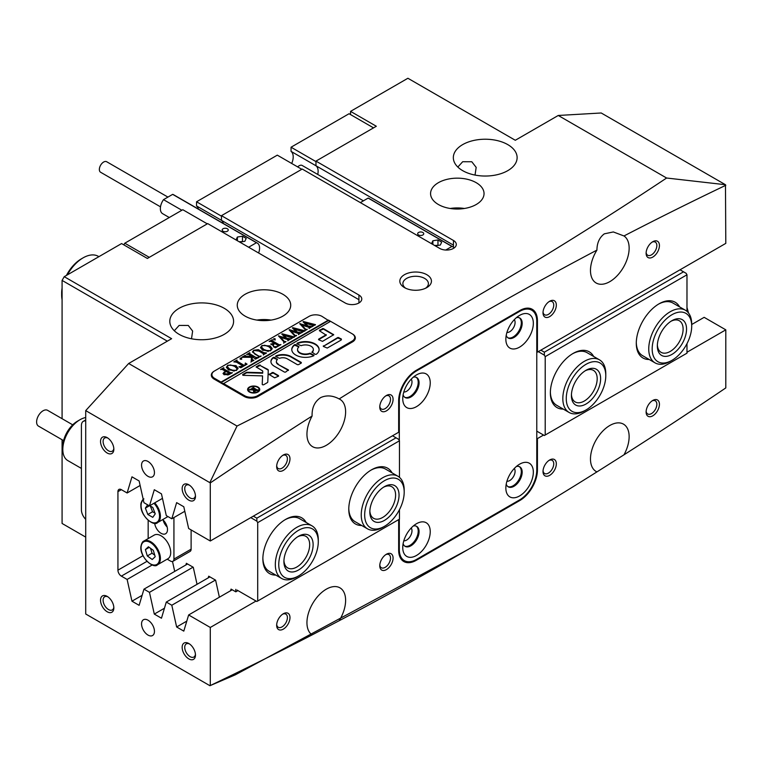 <?xml version="1.0" encoding="UTF-8"?>
<svg xmlns="http://www.w3.org/2000/svg" width="764" height="764" viewBox="0 0 764 764"><rect width="100%" height="100%" fill="white"/><g stroke="black" fill="none" stroke-linecap="round" stroke-linejoin="round"><path stroke-width="1.15" d="M404.462 287.598L404.462 287.598A15.796 9.12 180 0 1 404.462 274.696A15.796 9.12 180 0 1 426.809 274.696A15.796 9.12 180 0 1 426.809 287.598A15.796 9.12 180 0 1 404.462 287.598M425.615 288.219A12.759 7.363 0 0 0 428.394 283.625A12.759 7.363 0 0 0 424.66 278.421A12.759 7.363 0 0 0 410.755 276.826A12.759 7.363 0 0 0 402.876 283.625A12.759 7.363 0 0 0 405.655 288.219M506.914 481.263A7.592 4.383 120 0 0 509.712 480.556A7.592 4.383 120 0 0 514.401 474.683A7.592 4.383 120 0 0 514.296 468.475M403.812 540.788A7.592 4.383 120 0 0 406.61 540.081A7.592 4.383 120 0 0 411.299 534.208A7.592 4.383 120 0 0 411.194 528M403.812 391.98A7.592 4.383 120 0 0 406.61 391.273A7.592 4.383 120 0 0 411.299 385.4A7.592 4.383 120 0 0 411.194 379.192M506.914 332.455A7.592 4.383 120 0 0 509.712 331.748A7.592 4.383 120 0 0 514.401 325.875A7.592 4.383 120 0 0 514.296 319.667M188.813 500.153A9.416 5.434 60 0 1 182.157 488.616A9.416 5.434 60 0 1 188.813 484.777L188.813 484.777A9.416 5.434 60 0 1 195.469 496.304A9.416 5.434 60 0 1 188.813 500.153M189.491 485.207A7.592 4.383 -120 0 0 186.301 485.14A7.592 4.383 -120 0 0 185.136 491.223A7.592 4.383 -120 0 0 190.102 497.918A7.592 4.383 -120 0 0 193.894 498.3A7.592 4.383 -120 0 0 195.431 495.502M107.189 453.023A9.416 5.434 60 0 1 100.533 441.496A9.416 5.434 60 0 1 107.189 437.648L107.189 437.648A9.416 5.434 60 0 1 113.846 449.184A9.416 5.434 60 0 1 107.189 453.023M107.867 438.078A7.592 4.383 -120 0 0 104.678 438.02A7.592 4.383 -120 0 0 103.512 444.104A7.592 4.383 -120 0 0 108.478 450.798A7.592 4.383 -120 0 0 112.279 451.171A7.592 4.383 -120 0 0 113.817 448.382M107.189 611.763A9.416 5.434 60 0 1 100.533 600.227A9.416 5.434 60 0 1 107.189 596.388L107.189 596.388A9.416 5.434 60 0 1 113.846 607.915A9.416 5.434 60 0 1 107.189 611.763M107.867 596.818A7.592 4.383 -120 0 0 104.678 596.751A7.592 4.383 -120 0 0 103.512 602.844A7.592 4.383 -120 0 0 108.478 609.529A7.592 4.383 -120 0 0 112.279 609.911A7.592 4.383 -120 0 0 113.817 607.113M188.813 658.893A9.416 5.434 60 0 1 182.157 647.356A9.416 5.434 60 0 1 188.813 643.508L188.813 643.508A9.416 5.434 60 0 1 195.469 655.044A9.416 5.434 60 0 1 188.813 658.893M189.491 643.947A7.592 4.383 -120 0 0 186.301 643.88A7.592 4.383 -120 0 0 185.136 649.963A7.592 4.383 -120 0 0 190.102 656.658A7.592 4.383 -120 0 0 193.894 657.03A7.592 4.383 -120 0 0 195.431 654.242M652.771 400.451L652.771 400.451A9.416 5.434 -60 0 1 659.428 404.29A9.416 5.434 -60 0 1 652.771 415.826A9.416 5.434 -60 0 1 646.115 411.977A9.416 5.434 -60 0 1 652.771 400.451L652.771 400.451M646.143 411.175A7.592 4.383 120 0 0 647.681 413.973A7.592 4.383 120 0 0 651.482 413.591A7.592 4.383 120 0 0 656.438 406.906A7.592 4.383 120 0 0 655.273 400.813A7.592 4.383 120 0 0 652.093 400.88M652.771 241.71L652.771 241.71A9.416 5.434 -60 0 1 659.428 245.559A9.416 5.434 -60 0 1 652.771 257.086A9.416 5.434 -60 0 1 646.115 253.247A9.416 5.434 -60 0 1 652.771 241.71L652.771 241.71M646.143 252.445A7.592 4.383 120 0 0 647.681 255.233A7.592 4.383 120 0 0 651.482 254.861A7.592 4.383 120 0 0 656.438 248.166A7.592 4.383 120 0 0 655.273 242.083A7.592 4.383 120 0 0 652.093 242.14M549.669 459.976L549.669 459.976A9.416 5.434 -60 0 1 556.326 463.815A9.416 5.434 -60 0 1 549.669 475.351A9.416 5.434 -60 0 1 543.013 471.503A9.416 5.434 -60 0 1 549.669 459.976L549.669 459.976M543.042 470.7A7.592 4.383 120 0 0 544.579 473.499A7.592 4.383 120 0 0 548.38 473.117A7.592 4.383 120 0 0 553.337 466.432A7.592 4.383 120 0 0 552.171 460.339A7.592 4.383 120 0 0 548.991 460.406M549.669 301.236L549.669 301.236A9.416 5.434 -60 0 1 556.326 305.084A9.416 5.434 -60 0 1 549.669 316.611A9.416 5.434 -60 0 1 543.013 312.772A9.416 5.434 -60 0 1 549.669 301.236L549.669 301.236M543.042 311.97A7.592 4.383 120 0 0 544.579 314.758A7.592 4.383 120 0 0 548.38 314.386A7.592 4.383 120 0 0 553.337 307.691A7.592 4.383 120 0 0 552.171 301.608A7.592 4.383 120 0 0 548.991 301.665M386.422 554.225L386.422 554.225A9.416 5.434 -60 0 1 393.078 558.064A9.416 5.434 -60 0 1 386.422 569.6A9.416 5.434 -60 0 1 379.765 565.752A9.416 5.434 -60 0 1 386.422 554.225L386.422 554.225M379.803 564.949A7.592 4.383 120 0 0 381.341 567.747A7.592 4.383 120 0 0 385.132 567.365A7.592 4.383 120 0 0 390.098 560.681A7.592 4.383 120 0 0 388.933 554.588A7.592 4.383 120 0 0 385.744 554.654M386.422 395.485L386.422 395.485A9.416 5.434 -60 0 1 393.078 399.333A9.416 5.434 -60 0 1 386.422 410.86A9.416 5.434 -60 0 1 379.765 407.021A9.416 5.434 -60 0 1 386.422 395.485L386.422 395.485M379.803 406.219A7.592 4.383 120 0 0 381.341 409.007A7.592 4.383 120 0 0 385.132 408.635A7.592 4.383 120 0 0 390.098 401.94A7.592 4.383 120 0 0 388.933 395.857A7.592 4.383 120 0 0 385.744 395.914M283.32 455.01L283.32 455.01A9.416 5.434 -60 0 1 289.976 458.858A9.416 5.434 -60 0 1 283.32 470.385A9.416 5.434 -60 0 1 276.663 466.546A9.416 5.434 -60 0 1 283.32 455.01L283.32 455.01M276.702 465.744A7.592 4.383 120 0 0 278.239 468.533A7.592 4.383 120 0 0 282.031 468.16A7.592 4.383 120 0 0 286.997 461.466A7.592 4.383 120 0 0 285.832 455.382A7.592 4.383 120 0 0 282.642 455.439M283.32 613.75L283.32 613.75A9.416 5.434 -60 0 1 289.976 617.589A9.416 5.434 -60 0 1 283.32 629.125A9.416 5.434 -60 0 1 276.663 625.277A9.416 5.434 -60 0 1 283.32 613.75L283.32 613.75M276.702 624.474A7.592 4.383 120 0 0 278.239 627.273A7.592 4.383 120 0 0 282.031 626.891A7.592 4.383 120 0 0 286.997 620.206A7.592 4.383 120 0 0 285.832 614.113A7.592 4.383 120 0 0 282.642 614.18M147.996 620.196A9.111 5.262 -120 0 0 143.441 619.747A9.111 5.262 -120 0 0 142.047 627.043A9.111 5.262 -120 0 0 147.996 635.075A9.111 5.262 -120 0 0 152.561 635.533A9.111 5.262 -120 0 0 153.956 628.228A9.111 5.262 -120 0 0 147.996 620.196M147.996 461.456A9.111 5.262 -120 0 0 143.441 461.007A9.111 5.262 -120 0 0 142.047 468.313A9.111 5.262 -120 0 0 147.996 476.344A9.111 5.262 -120 0 0 152.561 476.793A9.111 5.262 -120 0 0 153.956 469.488A9.111 5.262 -120 0 0 147.996 461.456M174.297 330.755L179.148 325.416L188.259 325.445L192.633 331.06L191.506 338.777M224.253 308.303A31.897 18.412 0 0 0 189.491 304.311A31.897 18.412 0 0 0 169.799 321.329A31.897 18.412 0 0 0 179.148 334.346A31.897 18.412 0 0 0 213.901 338.337A31.897 18.412 0 0 0 233.593 321.329A31.897 18.412 0 0 0 224.253 308.303M475.036 175.08L476.173 167.373L471.789 161.748L462.678 161.729L457.827 167.058M507.783 144.616A31.897 18.412 0 0 0 473.021 140.624A31.897 18.412 0 0 0 453.329 157.632A31.897 18.412 0 0 0 462.678 170.649A31.897 18.412 0 0 0 497.431 174.641A31.897 18.412 0 0 0 517.123 157.632A31.897 18.412 0 0 0 507.783 144.616M318.12 171.27A12.759 7.363 -60 0 1 317.748 174.459A12.759 7.363 120 0 0 318.12 171.27A12.759 7.363 120 0 0 315.971 165.769A12.759 7.363 -60 0 1 318.12 171.27M476.211 182.682A26.73 15.433 0 0 0 447.074 179.339A26.73 15.433 0 0 0 430.571 193.598A26.73 15.433 0 0 0 438.402 204.513A26.73 15.433 0 0 0 467.539 207.856A26.73 15.433 0 0 0 484.042 193.598A26.73 15.433 0 0 0 476.211 182.682M464.388 208.477A26.73 15.433 0 0 0 450.225 208.477M282.89 294.293A26.73 15.433 0 0 0 253.763 290.95A26.73 15.433 0 0 0 237.26 305.208A26.73 15.433 0 0 0 245.091 316.115A26.73 15.433 0 0 0 274.219 319.467A26.73 15.433 0 0 0 290.721 305.208A26.73 15.433 0 0 0 282.89 294.293M271.077 320.087A26.73 15.433 0 0 0 256.905 320.087M596.932 250.105C596.999 242.904 599.463 237.48 604.324 233.832L613.33 231.95L623.987 235.961A27.342 15.786 120 0 1 627.53 258.031A27.342 15.786 120 0 1 609.806 281.649A27.342 15.786 120 0 1 596.14 282.995A27.342 15.786 120 0 1 596.932 250.105A4252.73 2455.324 120 0 0 339.159 398.932C332.751 395.466 326.629 394.998 320.794 397.528C314.73 401.453 311.836 407.623 312.094 416.036A4252.73 2455.324 120 0 0 210.291 482.915L210.291 540.998L398.665 432.243L398.665 400.823A24.906 14.382 -60 0 1 416.284 370.311L519.806 310.537A24.906 14.382 -60 0 1 532.269 309.305A24.906 14.382 -60 0 1 537.426 320.708L536.758 320.326M339.159 398.932A27.342 15.786 -60 0 1 339.951 399.343A27.342 15.786 -60 0 1 344.144 421.25A27.342 15.786 -60 0 1 326.276 445.336A27.342 15.786 -60 0 1 312.61 446.692A27.342 15.786 -60 0 1 312.094 416.036M312.094 634.874A27.342 15.786 -60 0 1 308.56 612.804A27.342 15.786 -60 0 1 326.276 589.197A27.342 15.786 -60 0 1 339.951 587.841A27.342 15.786 -60 0 1 339.159 620.731L312.104 634.903A4252.73 2455.324 -60 0 1 210.291 685.547L235.236 674.86L468.093 549.488A4252.73 2455.324 -60 0 1 339.159 620.731M691.706 324.519L704.15 317.337L725.8 329.838L725.8 387.921A4252.73 2455.324 -60 0 1 623.987 454.8A27.342 15.786 120 0 0 623.481 424.144A27.342 15.786 120 0 0 609.806 425.5A27.342 15.786 120 0 0 591.947 449.595A27.342 15.786 120 0 0 596.14 471.493A27.342 15.786 120 0 0 596.932 471.904A4252.73 2455.324 -60 0 1 468.093 549.488M623.987 454.8L596.932 471.904M256.055 601.039L210.291 627.464L188.641 614.963L183.799 631.121L176.637 626.986L171.804 605.241L166.294 602.061L161.462 618.219L154.299 614.084L149.467 592.348L143.957 589.168L139.124 605.327L131.962 601.192L127.12 579.446L121.361 576.123A4.861 2.808 60 0 1 117.933 570.173L117.933 491.644A4.861 2.808 60 0 1 118.936 489.418A4.861 2.808 60 0 1 121.361 489.657L127.12 492.99L140.127 485.484M330.143 321.577L321.988 316.363A9.111 5.262 0 0 0 309.095 316.363L214.159 371.18A9.722 5.615 0 0 0 211.313 375.143A9.722 5.615 0 0 0 214.159 379.116L244.232 396.478A9.722 5.615 0 0 0 257.974 396.478L352.481 341.909A9.722 5.615 0 0 0 355.336 337.946A9.722 5.615 0 0 0 352.481 333.973L328.424 320.087L221.035 382.096L214.588 378.371L214.588 379.364M358.927 302.974L358.927 295.038A9.722 5.615 180 0 1 361.773 299.001A9.722 5.615 180 0 1 355.776 304.187A9.722 5.615 180 0 1 345.185 302.974L207.712 223.604L147.357 258.452L121.581 243.573L64.233 276.683L171.623 338.691L128.667 363.492L85.711 410.612L210.291 482.915M358.927 295.038L221.464 215.668L302.219 169.045L439.692 248.405A9.722 5.615 0 0 0 450.282 249.627A9.722 5.615 0 0 0 456.289 244.442A9.722 5.615 0 0 0 453.444 240.469L315.971 161.108L376.327 126.261L350.552 111.372L407.9 78.262L515.299 140.27L558.255 115.469L666.609 178.022C532.919 266.97 389.716 349.645 237.021 426.045L128.667 363.492M358.927 299.698L221.464 220.328A12.759 7.363 -60 0 1 223.336 223.47A12.759 7.363 120 0 0 221.464 220.328L221.464 215.668M315.971 161.108L315.971 165.769L315.971 161.605L291.055 147.213L291.055 151.377L453.444 245.129L453.444 247.288M210.291 540.998L188.641 528.497L183.799 506.761L176.637 502.626L171.804 518.785L166.294 515.604L161.462 493.859L154.299 489.724L149.467 505.883L143.957 502.702L139.124 480.967L131.962 476.832L127.12 492.99M85.711 410.612L85.711 613.998L209.966 685.738M210.291 627.464L210.291 685.547M167.335 341.164L62.085 280.407L62.085 418.691M62.085 439.739L62.085 523.464L85.711 537.111M62.085 280.407L64.233 276.683M666.609 178.022L725.475 184.726L725.8 243.372L537.426 352.137L537.426 320.708M725.8 185.289A4252.73 2455.324 120 0 0 623.987 235.961M237.021 426.045L209.966 482.351M415.616 559.916L416.284 560.298L519.806 500.525L519.167 500.153M416.284 560.298A24.906 14.382 -60 0 1 403.822 561.53A24.906 14.382 -60 0 1 398.665 550.128L398.665 519.625M725.8 329.838L686.979 352.252M543.557 435.05L537.426 438.593L537.426 470.022A24.906 14.382 -60 0 1 519.806 500.525M686.979 307.424L688.507 312.973M558.255 115.469L601.22 112.986L725.475 184.726M143.957 589.168L187.572 563.985M149.467 592.348L193.072 567.165M127.12 579.446L152.256 564.94M166.294 602.061L209.909 576.887M171.804 605.241L215.419 580.057M188.641 614.963L232.246 589.779M536.777 438.221L537.426 438.593M149.467 505.883L162.465 498.376M171.804 518.785L184.802 511.278M350.552 111.372L350.552 114.6M537.426 352.137L536.777 351.765M176.637 626.986L186.788 621.122M154.299 614.084L164.451 608.23M131.962 601.192L142.114 595.328M361.697 525.479A32.203 18.594 -60 0 1 348.776 509.235A32.203 18.594 -60 0 1 371.543 469.803A32.203 18.594 -60 0 1 392.075 472.868M384.435 526.348A27.943 16.139 120 0 0 400.269 508.041A27.943 16.139 120 0 0 404.194 492.121A27.943 16.139 120 0 0 390.662 478.283A27.943 16.139 120 0 0 368.601 499.026A27.943 16.139 120 0 0 366.768 523.961A27.943 16.139 120 0 0 384.435 526.348L382.716 527.341A30.379 17.534 -60 0 1 367.532 528.85A30.379 17.534 -60 0 1 365.507 497.641A30.379 17.534 -60 0 1 397.901 476.23L385.448 469.039A30.379 17.534 120 0 0 370.893 470.194M275.785 575.082A32.203 18.594 -60 0 1 262.864 558.837A32.203 18.594 -60 0 1 285.631 519.405A32.203 18.594 -60 0 1 306.154 522.471M298.514 575.951A27.943 16.139 120 0 0 318.282 541.724A27.943 16.139 120 0 0 317.203 534.924A27.943 16.139 120 0 0 292.087 535.268A27.943 16.139 120 0 0 279.834 571.348A27.943 16.139 120 0 0 298.514 575.951L296.795 576.944A30.379 17.534 -60 0 1 281.61 578.453A30.379 17.534 -60 0 1 276.492 571.94A30.379 17.534 -60 0 1 285.421 537.684A30.379 17.534 -60 0 1 311.989 525.842L299.526 518.641A30.379 17.534 120 0 0 284.972 519.797M230.575 590.753L231.062 589.101L235.799 591.833L237.948 590.591M208.238 577.851L208.725 576.199L215.61 580.172L219.383 597.209M185.9 564.959L186.387 563.307L193.273 567.28L197.045 584.317M237.088 590.094L256.847 601.507L257.707 601.01L257.707 522.633L256.847 521.144L250.764 517.629M235.799 591.833L235.799 589.35M172.502 561.483L174.708 571.415M257.707 601.01L399.467 519.157L399.467 509.655M253.342 516.149L256.847 518.164L396.038 437.81L398.607 439.29L399.467 440.78L399.467 477.347M399.467 440.78L257.707 522.633M396.038 437.81L392.534 435.786M348.785 508.48A30.379 17.534 120 0 0 355.069 521.659L367.532 528.85M262.873 558.083A30.379 17.534 120 0 0 269.148 571.262L281.61 578.453M256.847 518.164L256.847 521.144M563.288 409.093A32.203 18.594 -60 0 1 550.366 392.849A32.203 18.594 -60 0 1 573.134 353.417A32.203 18.594 -60 0 1 593.666 356.482M550.376 392.094A30.379 17.534 120 0 0 556.66 405.273L569.113 412.464A30.379 17.534 -60 0 1 566.391 410.182A30.379 17.534 -60 0 1 570.718 374.79A30.379 17.534 -60 0 1 599.492 359.844A30.379 17.534 -60 0 1 602.223 362.126A30.379 17.534 -60 0 1 605.785 373.758L605.785 375.735A27.943 16.139 120 0 0 602.51 365.039A27.943 16.139 120 0 0 575.12 374.408A27.943 16.139 120 0 0 569.543 409.256A27.943 16.139 120 0 0 586.026 409.962A27.943 16.139 120 0 0 605.785 375.735M649.209 359.491A32.203 18.594 -60 0 1 636.288 343.246A32.203 18.594 -60 0 1 659.055 303.814A32.203 18.594 -60 0 1 679.578 306.88M636.297 342.482A30.379 17.534 120 0 0 642.581 355.661L655.034 362.862A30.379 17.534 -60 0 1 649.877 356.253A30.379 17.534 -60 0 1 658.883 322.026A30.379 17.534 -60 0 1 685.413 310.241A30.379 17.534 -60 0 1 690.57 316.85A30.379 17.534 -60 0 1 691.706 324.146L691.706 326.132A27.943 16.139 120 0 0 690.656 319.419A27.943 16.139 120 0 0 665.606 319.591A27.943 16.139 120 0 0 653.22 355.671A27.943 16.139 120 0 0 671.938 360.36A27.943 16.139 120 0 0 691.706 326.132M540.855 350.151L544.35 352.175L683.541 271.812L686.12 273.302L686.979 274.792L686.979 311.359M686.979 343.666L686.979 353.169L545.209 435.012L545.209 356.635L544.35 355.155L538.276 351.641M686.979 274.792L545.209 356.635M683.541 271.812L680.036 269.797M599.492 359.844L587.038 352.653A30.379 17.534 120 0 0 572.484 353.808M685.413 310.241L672.95 303.05A30.379 17.534 120 0 0 658.396 304.196M536.777 431.144L544.35 435.509L545.209 435.012M544.35 352.175L544.35 355.155M198.42 209.088A12.759 7.363 120 0 0 196.549 205.946L221.464 220.328L221.464 216.164L196.549 201.782L277.303 155.149L301.79 169.293M291.055 151.377A12.759 7.363 -60 0 1 293.204 156.887A12.759 7.363 -60 0 1 291.714 163.467M207.283 223.852L182.797 209.718L124.799 243.2L149.286 257.334M196.549 205.946L196.549 201.782M291.055 147.213L349.053 113.731L373.539 127.874M123.835 244.872L124.799 243.2M533.339 323.315A19.444 11.221 120 0 0 519.596 315.379A19.444 11.221 120 0 0 505.854 339.187A19.444 11.221 120 0 0 519.596 347.123A19.444 11.221 120 0 0 533.339 323.315M506.217 335.32A11.546 6.666 120 0 0 508.241 338.022A11.546 6.666 120 0 0 517.132 334.928A11.546 6.666 120 0 0 522.175 323.315A11.546 6.666 120 0 0 519.787 318.025A11.546 6.666 120 0 0 516.435 317.623M507.831 337.745A11.546 6.666 120 0 0 516.559 334.135A11.546 6.666 120 0 0 521.315 322.819A11.546 6.666 120 0 0 519.339 317.805M430.237 382.84A19.444 11.221 120 0 0 416.495 374.904A19.444 11.221 120 0 0 402.752 398.712A19.444 11.221 120 0 0 416.495 406.649A19.444 11.221 120 0 0 430.237 382.84M403.115 394.845A11.546 6.666 120 0 0 405.14 397.547A11.546 6.666 120 0 0 414.031 394.453A11.546 6.666 120 0 0 419.073 382.84A11.546 6.666 120 0 0 416.686 377.55A11.546 6.666 120 0 0 413.334 377.149M404.729 397.27A11.546 6.666 120 0 0 413.448 393.661A11.546 6.666 120 0 0 418.214 382.344A11.546 6.666 120 0 0 416.237 377.33M533.339 472.123A19.444 11.221 120 0 0 519.596 464.187A19.444 11.221 120 0 0 505.854 488.005A19.444 11.221 120 0 0 519.596 495.941A19.444 11.221 120 0 0 533.339 472.123M506.217 484.137A11.546 6.666 120 0 0 508.241 486.84A11.546 6.666 120 0 0 517.132 483.746A11.546 6.666 120 0 0 522.175 472.123A11.546 6.666 120 0 0 519.787 466.842A11.546 6.666 120 0 0 516.435 466.441M507.831 486.563A11.546 6.666 120 0 0 516.559 482.943A11.546 6.666 120 0 0 521.315 471.627A11.546 6.666 120 0 0 519.339 466.623M430.237 531.649A19.444 11.221 120 0 0 416.495 523.712A19.444 11.221 120 0 0 402.752 547.53A19.444 11.221 120 0 0 416.495 555.466A19.444 11.221 120 0 0 430.237 531.649M403.115 543.662A11.546 6.666 120 0 0 405.14 546.365A11.546 6.666 120 0 0 414.031 543.271A11.546 6.666 120 0 0 419.073 531.649A11.546 6.666 120 0 0 416.686 526.367A11.546 6.666 120 0 0 413.334 525.966M404.729 546.088A11.546 6.666 120 0 0 413.448 542.469A11.546 6.666 120 0 0 418.214 531.152A11.546 6.666 120 0 0 416.237 526.148M399.314 519.253L399.314 549.507A24.305 14.029 120 0 0 404.347 560.633A24.305 14.029 120 0 0 416.495 559.429L519.596 499.904A24.305 14.029 120 0 0 536.777 470.147L536.777 321.329A24.305 14.029 120 0 0 531.744 310.203A24.305 14.029 120 0 0 519.596 311.406L416.495 370.932A24.305 14.029 120 0 0 399.314 400.699L399.314 440.503M85.711 420.964A9.111 5.262 -120 0 0 83.305 421.327A9.111 5.262 -120 0 0 81.414 425.5L81.414 509.827A9.111 5.262 -120 0 0 85.711 519.319M63.593 440.618L38.496 426.121A9.111 5.262 -60 0 1 38.2 416.132A9.111 5.262 -60 0 1 46.957 410.058A9.111 5.262 -60 0 1 47.607 410.335L72.704 424.832M62.81 449.48L62.81 446.51A20.657 11.928 -60 0 1 77.422 421.212L80 419.722A24.305 14.029 120 0 0 62.81 449.48A24.305 14.029 120 0 0 67.843 460.606L81.414 468.437M85.711 417.545A24.305 14.029 120 0 0 80 419.722M167.154 527.007A9.111 5.262 60 0 1 163.104 519.988M154.672 523.254A9.111 5.262 -120 0 0 161.051 533.291A9.111 5.262 -120 0 0 165.607 533.75A9.111 5.262 -120 0 0 167.268 527.504A9.111 5.262 -120 0 0 162.694 519.606M191.115 529.929L191.115 549.173A4.861 2.808 60 0 1 190.112 551.398L172.931 561.311A4.861 2.808 -120 0 0 173.934 559.086L191.115 549.173M173.934 517.553L173.934 559.086M172.931 561.311A4.861 2.808 -120 0 1 170.496 561.072L167.201 559.172M148.159 538.591L148.159 520.294M157.575 564.73L167.879 558.77A13.666 7.888 -120 0 0 170.639 553.89A13.666 7.888 -120 0 0 165.31 539.384A13.666 7.888 -120 0 0 154.213 535.096L143.899 541.055A13.666 7.888 60 0 1 154.996 545.334A13.666 7.888 60 0 1 160.325 559.85A13.666 7.888 60 0 1 157.575 564.73C153.468 569.552 139.124 556.459 140.977 546.174C141.741 543.023 142.715 541.313 143.899 541.055A13.666 7.888 60 0 0 141.149 545.935M145.408 549.583L147.309 555.944L152.217 559.496L155.207 556.689L153.306 550.328L148.407 546.776L145.408 549.583L149.228 547.377M150.584 548.361L152.036 553.212L154.758 555.189M152.036 553.212L147.309 555.944M154.72 502.846A13.666 7.888 60 0 1 160.402 516.302A13.666 7.888 60 0 1 157.575 522.566L167.879 516.607A13.666 7.888 -120 0 0 167.965 516.559M147.672 504.851L145.37 508.117L147.834 514.487L152.781 517.343L155.245 513.828L152.781 507.458L149.754 505.711M149.352 505.816L145.37 508.117M150.355 506.054L152.561 511.756L154.987 513.16M152.561 511.756L147.834 514.487M685.776 324.146A20.657 11.928 -60 0 1 676.627 350.81A20.657 11.928 -60 0 1 658.11 350.934A20.657 11.928 -60 0 1 657.336 345.977A20.657 11.928 -60 0 1 671.938 320.679A20.657 11.928 -60 0 1 685.776 324.146M657.365 344.936A18.221 10.524 120 0 0 658.014 348.374A18.221 10.524 120 0 0 661.108 352.338A18.221 10.524 120 0 0 677.028 345.261A18.221 10.524 120 0 0 682.433 324.729A18.221 10.524 120 0 0 679.339 320.765A18.221 10.524 120 0 0 671.059 321.224M671.938 360.36L670.219 361.353A30.379 17.534 -60 0 1 655.034 362.862M586.026 409.962L584.307 410.956A30.379 17.534 -60 0 1 569.113 412.464M573.84 403.488A20.657 11.928 -60 0 1 571.415 395.58A20.657 11.928 -60 0 1 586.026 370.282A20.657 11.928 -60 0 1 598.202 370.807A20.657 11.928 -60 0 1 594.077 396.564A20.657 11.928 -60 0 1 573.84 403.488M571.443 394.539A18.221 10.524 120 0 0 573.554 400.575A18.221 10.524 120 0 0 575.196 401.94A18.221 10.524 120 0 0 592.453 392.973A18.221 10.524 120 0 0 595.051 371.743A18.221 10.524 120 0 0 593.418 370.368A18.221 10.524 120 0 0 585.138 370.827M397.901 476.23A30.379 17.534 -60 0 1 404.194 490.144L404.194 492.121M396.144 506.866A20.657 11.928 -60 0 1 379.832 522.194A20.657 11.928 -60 0 1 369.833 511.966A20.657 11.928 -60 0 1 372.727 500.2A20.657 11.928 -60 0 1 384.435 486.668A20.657 11.928 -60 0 1 397.49 488.435A20.657 11.928 -60 0 1 396.144 506.866M369.852 510.925A18.221 10.524 120 0 0 373.606 518.326A18.221 10.524 120 0 0 393.049 505.481A18.221 10.524 120 0 0 391.827 486.754A18.221 10.524 120 0 0 383.547 487.212M311.989 525.842A30.379 17.534 -60 0 1 317.108 532.346A30.379 17.534 -60 0 1 318.282 539.747L318.282 541.724M312.333 539.68A20.657 11.928 -60 0 1 303.27 566.344A20.657 11.928 -60 0 1 284.705 566.601A20.657 11.928 -60 0 1 283.912 561.569A20.657 11.928 -60 0 1 298.514 536.271A20.657 11.928 -60 0 1 312.333 539.68M283.941 560.528A18.221 10.524 120 0 0 284.609 564.023A18.221 10.524 120 0 0 287.684 567.929A18.221 10.524 120 0 0 303.623 560.824A18.221 10.524 120 0 0 308.981 540.272A18.221 10.524 120 0 0 305.915 536.357A18.221 10.524 120 0 0 297.626 536.815M257.745 392.142A5.472 3.161 0 0 0 259.149 390.032A5.472 3.161 0 0 0 259.13 389.783M249.809 391.77A5.472 3.161 0 0 0 255.768 392.448A5.472 3.161 0 0 0 259.149 389.535A5.472 3.161 0 0 0 257.544 387.3A5.472 3.161 0 0 0 251.585 386.613A5.472 3.161 0 0 0 248.214 389.535A5.472 3.161 0 0 0 249.809 391.77M257.974 387.052A6.074 3.505 0 0 0 251.356 386.288A6.074 3.505 0 0 0 247.603 389.535A6.074 3.505 0 0 0 249.379 392.018A6.074 3.505 0 0 0 256.007 392.772A6.074 3.505 0 0 0 259.75 389.535A6.074 3.505 0 0 0 257.974 387.052M259.741 389.783A6.074 3.505 0 0 0 257.974 387.549A6.074 3.505 0 0 0 257.745 387.424M249.608 387.424A6.074 3.505 0 0 0 247.622 389.783M242.876 375.181A0.907 0.525 0 0 0 243.477 375.344L262.568 375.878L262.224 384.311A0.907 0.525 0 0 0 263.771 384.693L267.247 382.688A1.824 1.05 0 0 0 267.782 381.971L268.269 370.139A1.824 1.05 0 0 0 268.269 370.12A1.824 1.05 0 0 0 267.734 369.375L259.177 365.03L256.131 366.959L262.214 370.645A1.824 1.05 180 0 1 262.749 371.39L262.692 372.717L247.45 372.288A1.824 1.05 0 0 0 246.065 372.593L242.876 374.446A0.907 0.525 0 0 0 242.876 375.181M295.783 355.059A13.666 7.888 0 0 0 313.794 355.728L313.87 355.088L309.859 353.264A7.898 4.555 180 0 1 299.86 352.701A7.898 4.555 180 0 1 297.549 349.482A7.898 4.555 180 0 1 298.896 346.932L295.735 344.612L294.618 344.659A13.666 7.888 0 0 0 291.772 349.482A13.666 7.888 0 0 0 295.783 355.059M313.947 355.632L309.859 353.751A7.898 4.555 180 0 1 299.86 353.197A7.898 4.555 180 0 1 297.549 349.969A7.898 4.555 180 0 1 297.559 349.721M259.703 356.263L261.145 356.034L258.28 357.409L258.815 356.616L252.454 351.86L253.772 350.227L258.318 349.654L263.886 352.662L266.512 352.939L263.293 354.792L263.647 353.913L259.025 351.096L254.049 350.485L253.018 351.86L255.004 353.732L259.703 356.759L260.619 356.559M258.557 357.523L258.815 356.616M263.332 354.773L263.647 353.913M255.577 359.204L252.101 356.463L252.349 359.901L253.934 360.197L251.194 361.773L251.442 357.304L241.806 357.275L245.177 355.336L245.206 356.053L246.333 356.234L251.958 356.377L248.252 354.334L246.581 354.515L249.809 352.662L249.417 353.522L255.768 357.342L258.394 357.619L255.558 359.099M245.416 355.47L245.206 356.549L246.333 356.731L246.333 356.234M249.78 352.949L249.417 354.018L250.286 354.668L255.768 357.342M252.101 356.463L252.349 359.901M240.259 359.357L240.202 358.068L241.567 358.106L241.634 358.899L240.259 358.86L240.202 358.068L240.259 358.86M240.202 358.564L241.567 358.106L241.634 358.899M245.359 363.043L247.058 364.161L240.861 367.751L238.912 366.758L243.124 366.023L236.439 362.165L233.813 361.888L237.041 360.035L236.668 360.914L244.193 365.402L245.874 364.094L245.779 364.886L245.359 363.311M237.041 360.035L236.668 361.41L244.127 365.861M236 365.631L238.034 368.248L236.544 370.378L228.493 369.986L226.383 367.236L227.806 365.221L236 365.631L238.034 368.745M214.588 370.932A9.111 5.262 0 0 0 211.915 374.656A9.111 5.262 0 0 0 214.588 378.371M224.091 374.742L223.059 373.395L225.733 371.285L222.009 369.308L220.567 369.537L223.795 367.675L223.432 368.582L224.272 369.193L230.938 372.87L232.38 372.641L229.515 374.293L224.091 374.742M223.747 367.981L223.432 369.079L224.272 369.69L229.754 372.861L230.938 373.367L230.938 372.87M270.122 345.93L272.156 348.537L270.676 350.666L262.625 350.275L260.514 347.534L261.937 345.519L270.122 345.93L272.156 349.033M273.436 344.258L273.436 345.634L270.685 344.048L274.391 343.294L270.809 341.307L269.138 341.498L272.356 339.636L271.974 340.505L272.834 341.155L279.28 344.793L280.951 344.602L275.46 347.773L273.436 346.732L276.788 346.589L278.449 345.634L274.744 343.494L273.034 345.07M272.328 339.932L271.974 341.002L272.834 341.651L278.325 344.325M273.789 339.999L273.732 338.71L275.107 338.738L275.164 339.531L273.789 339.502L273.732 338.71L273.789 339.502M273.732 339.206L275.107 338.738L275.164 339.531M285.927 341.451L283.711 342.73L283.979 341.928L278.497 335.959L285.612 337.869L281.763 334.069L282.212 333.811L294.255 336.914L291.437 338.548L291.39 337.669L283.769 335.272L286.786 338.232L290.845 338.891L287.894 340.591L287.885 339.655L280.426 337.277L284.561 341.613L285.927 341.728M283.711 342.73L283.979 341.928M291.332 338.481L291.39 337.669M287.856 340.563L287.885 339.655M296.556 335.32L294.341 336.599L294.598 335.797L289.117 329.828L296.231 331.738L292.392 327.937L292.832 327.68L304.874 330.783L302.057 332.416L302.009 331.538L294.388 329.141L297.406 332.101L301.465 332.76L298.514 334.46L298.504 333.524L291.046 331.146L295.181 335.482L296.556 335.597M294.341 336.599L294.598 335.797M301.952 332.35L302.009 331.538M298.476 334.431L298.504 333.524M307.176 329.188L304.96 330.468L305.218 329.666L299.736 323.697L306.851 325.607L303.012 321.806L303.451 321.548L315.494 324.652L312.677 326.285L312.629 325.407L305.008 323.01L308.026 325.97L312.084 326.629L309.133 328.329L309.124 327.393L301.665 325.015L305.801 329.351L307.176 329.456M304.96 330.468L305.218 329.666M312.572 326.218L312.629 325.407M309.095 328.3L309.124 327.393M328.424 320.584L221.035 382.592L223.174 383.824L330.573 321.329M223.174 383.337L244.661 395.733A9.111 5.262 0 0 0 257.544 395.733L352.051 341.164A9.111 5.262 0 0 0 354.725 337.449A9.111 5.262 0 0 0 352.051 333.725M323.373 345.825L323.373 346.436L327.231 348.059L340.887 340.181A1.824 1.05 0 0 0 341.422 339.436A1.824 1.05 0 0 0 340.887 338.691L337.783 337.507L323.287 346.378M262.749 371.915A1.824 1.05 180 0 0 262.749 371.887A1.824 1.05 180 0 1 262.749 371.887L262.749 371.39A1.824 1.05 180 0 1 262.749 371.419L262.692 372.717M279.519 358.335A6.074 3.505 180 0 1 287.188 358.774L297.406 364.676L298.457 364.676L301.264 363.053L301.264 362.442L291.055 356.549A11.546 6.666 0 0 0 275.804 355.995L275.737 356.626L279.519 358.335M278.163 363.989A6.074 3.505 180 0 1 276.387 361.506A6.074 3.505 180 0 1 277.408 359.558L274.448 357.371L273.35 357.409A11.546 6.666 0 0 0 270.914 361.506A11.546 6.666 0 0 0 274.305 366.223L284.523 372.125L285.555 372.125L288.391 369.891L278.163 364.485A6.074 3.505 180 0 1 276.387 362.002A6.074 3.505 180 0 1 276.406 361.754M311.998 352.023L315.16 354.343L316.267 354.295A13.666 7.888 0 0 0 319.113 349.482A13.666 7.888 0 0 0 311.473 342.396A13.666 7.888 0 0 0 297.091 343.227L297.024 343.867L301.035 345.7A7.898 4.555 180 0 1 309.153 345.452A7.898 4.555 180 0 1 313.345 349.482A7.898 4.555 180 0 1 311.998 352.023L311.998 352.5A7.898 4.555 180 0 0 313.345 349.969L313.345 349.482M278.507 376.194L278.507 375.592L273.101 372.469L269.014 374.408L274.639 377.827L278.507 376.194M326.276 334.718L318.645 339.13L318.645 339.732L322.513 341.365L333.706 334.718L323.373 328.577L319.505 330.201L319.505 330.802L326.276 335.215L318.559 339.684M251.155 389.831L248.988 389.955L250.286 389.21L254.679 389.248L251.786 388.341L253.753 387.205L253.505 387.74L256.971 389.821L258.48 389.936L253.572 391.416L253.591 390.07L251.155 389.831M253.715 387.386L253.505 388.236L257.63 390.585M253.572 391.416L253.572 391.913M221.035 382.592L221.035 382.096M333.572 334.966L323.373 329.074L319.419 330.755M278.583 376.136L273.101 372.966L269.157 374.656M298.886 346.942L294.618 345.156A13.666 7.888 0 0 0 291.781 349.721M319.104 349.721A13.666 7.888 0 0 0 311.282 342.835A13.666 7.888 0 0 0 297.091 343.724L296.948 343.819M288.467 370.435L278.163 364.485M277.389 359.577L273.35 357.905A11.546 6.666 0 0 0 270.924 361.754M301.35 362.995L291.055 357.046A11.546 6.666 0 0 0 275.804 356.492L275.661 356.578M268.25 370.483A1.824 1.05 0 0 0 267.734 369.871L260.209 365.526L256.274 367.207M262.568 375.878L262.233 384.426M262.692 373.214L247.45 372.784A1.824 1.05 0 0 0 246.065 373.09L242.876 374.933A0.907 0.525 0 0 0 242.713 375.057M341.365 339.684A1.824 1.05 0 0 0 340.887 339.187L337.783 338.003L323.373 346.321M248.233 389.783A5.472 3.161 0 0 0 248.214 390.032A5.472 3.161 0 0 0 249.608 392.142M250.162 389.774L250.286 389.21M250.286 389.707L253.992 390.032M252.836 388.236L253.486 387.864M254.66 389.984L254.297 391.426L254.909 391.655M253.887 390.853L254.297 391.426L256.838 390.499L254.87 389.363L253.887 390.853M223.088 373.653L224.234 371.972M221.837 369.308L223.394 368.41M223.747 368.477L223.432 369.079L223.747 368.477M230.938 373.367L231.864 373.157M229.095 374.618L229.754 373.596L226.068 371.476L224.406 372.775L225.323 373.94L229.754 373.596M224.444 373.023L225.323 374.427L228.083 374.981M225.323 374.427L225.323 373.94M226.402 367.494L227.672 365.803M230.136 364.963L236 366.128M227.328 366.901L229.649 369.623L234.08 371.113M236.296 370.597L237.079 369.155M233.717 371.084L236.296 370.101L237.079 368.659L237.088 369.222M229.649 369.623L229.649 369.127L233.717 370.588M237.079 368.659L234.71 366.405L230.661 364.991L228.178 365.421L227.3 366.634L229.649 369.127M240.049 367.474L242.026 367.159M235.083 361.658L236.639 360.761L236.639 361.267M237.012 360.818L236.668 361.41L237.012 360.818M245.11 365.373L245.779 364.886L245.148 363.664M245.817 363.845L246.657 364.399M241.567 358.602L241.634 359.395M242.866 357.16L245.072 355.89M245.416 355.967L245.206 356.549L245.416 355.967M246.333 356.731L251.958 356.874L251.958 356.377M247.832 354.295L249.398 353.388L249.398 353.894M249.78 353.445L249.417 354.018L249.78 353.445M255.768 357.838L256.733 358.306L256.733 357.81M256.733 358.306L257.229 357.838M252.12 357.877L252.12 357.39M252.645 360.742L253.524 360.656M250.955 362.136L251.652 360.646M258.557 357.743L258.815 357.113L258.557 357.743M252.483 352.108L253.476 350.905M255.443 350.036L258.318 350.151L258.318 349.654M258.318 350.151L263.886 352.662M263.886 353.159L265.996 353.455M263.332 354.993L263.647 354.209M253.056 352.099L255.004 354.229L259.703 356.759M260.534 347.792L261.804 346.092M264.258 345.252L270.122 346.426M261.46 347.2L263.771 349.922L268.202 351.411M270.427 350.896L271.21 349.454M267.849 351.383L270.427 350.399L271.21 348.957L271.22 349.511M263.771 349.922L263.771 349.425L267.849 350.886M271.21 348.957L268.842 346.703L264.793 345.28L262.3 345.72L261.431 346.932L263.771 349.425M273.436 344.755L273.55 346.063M272.099 344.86L273.054 344.554M273.073 344.526L273.073 344.048M270.389 341.269L271.955 340.372L271.955 340.878M272.328 340.429L271.974 341.002L272.328 340.429M278.325 344.822L279.28 345.29L279.28 344.793M279.28 345.29L279.786 345.318M274.944 347.505L276.033 347.439M275.107 339.235L275.164 340.028M283.711 343.227L283.979 342.425L283.711 343.227M278.793 336.284L278.803 335.778M278.803 336.275L285.612 338.366L285.612 337.869M282.088 334.384L282.212 333.811M282.212 334.307L292.717 337.478L292.717 336.981M292.717 337.478L294.016 337.277M291.332 338.824L291.39 338.166M286.786 338.232L283.769 335.272M286.786 338.729L288.572 339.283L288.572 338.786M288.572 339.283L289.403 338.968M289.403 339.464L289.785 338.977M287.856 340.83L287.885 340.152M284.561 341.613L280.426 337.277M284.561 342.11L285.297 342.205M294.341 337.096L294.598 336.294L294.341 337.096M296.231 331.738L289.422 329.647M292.707 328.253L292.832 327.68M292.832 328.176L303.337 331.347L303.337 330.85M303.337 331.347L304.635 331.146M301.952 332.693L302.009 332.034M297.406 332.101L294.388 329.141M297.406 332.598L299.192 333.152L299.192 332.655M299.192 333.152L300.023 332.837M300.023 333.333L300.405 332.846M298.476 334.699L298.504 334.021M295.181 335.482L291.046 331.146M295.181 335.979L295.916 336.074M304.96 330.955L305.218 330.153L304.96 330.955M300.032 324.022L300.042 323.516M300.042 324.012L306.851 326.104L306.851 325.607M303.327 322.121L303.451 321.548M303.451 322.045L313.956 325.216L313.956 324.719M313.956 325.216L315.255 325.015M312.572 326.562L312.629 325.903M308.026 325.97L305.008 323.01M308.026 326.467L309.812 327.021L309.812 326.524M309.812 327.021L310.642 326.706M310.642 327.202L311.024 326.715M309.095 328.568L309.124 327.89M305.801 329.351L301.665 325.015M305.801 329.847L306.536 329.943M297.673 166.905A6.074 3.505 -60 0 1 302.172 165.463L363.416 200.827M422.855 232.485A3.037 1.757 0 0 0 419.541 232.103A3.037 1.757 0 0 0 417.669 233.727A3.037 1.757 0 0 0 418.557 234.968A3.037 1.757 0 0 0 421.871 235.35A3.037 1.757 0 0 0 423.743 233.727A3.037 1.757 0 0 0 422.855 232.485M368.152 198.096L451.925 246.457A10.935 6.313 120 0 1 452.813 246.829L369.041 198.459A10.935 6.313 120 0 0 368.152 198.096L360.35 202.603M435.241 245.836L440.322 245.053L441.688 242.121L437.963 239.972L432.882 240.755L431.517 243.687M451.925 246.457L445.737 250.029M432.882 244.48L432.882 240.755M438.632 245.311L434.573 245.454M437.963 244.929L437.963 239.972M160.497 206.834L100.609 172.253A6.074 3.505 -60 0 1 99.349 169.474A6.074 3.505 -60 0 1 102.004 163.362A6.074 3.505 -60 0 1 106.683 161.739L167.927 197.093M227.366 228.751A3.037 1.757 0 0 0 224.062 228.369A3.037 1.757 0 0 0 222.181 229.993A3.037 1.757 0 0 0 223.069 231.234A3.037 1.757 0 0 0 226.383 231.616A3.037 1.757 0 0 0 228.255 229.993A3.037 1.757 0 0 0 227.366 228.751M258.614 252.999A10.935 6.313 120 0 0 257.325 243.095L173.552 194.725A10.935 6.313 120 0 0 172.664 194.362L163.506 199.652A10.935 6.313 120 0 0 160.354 208.667A10.935 6.313 120 0 0 162.617 213.672L169.283 217.52M257.325 243.095A10.935 6.313 120 0 0 256.437 242.723L172.664 194.362M239.753 242.102L244.833 241.319L246.199 238.387L242.475 236.238L237.394 237.021L236.028 239.953M181.87 210.253L163.506 199.652M256.437 242.723L248.634 247.23M237.394 240.746L237.394 237.021M243.143 241.577L239.084 241.72M242.475 241.195L242.475 236.238M62.085 289.852A30.379 17.534 120 0 0 61.655 295.038L61.655 293.051A27.943 16.139 -60 0 1 62.085 288.076M66.43 275.412A27.943 16.139 -60 0 1 81.414 258.824L83.133 257.831A30.379 17.534 120 0 0 67.385 274.859M98.9 256.666L98.317 256.332A30.379 17.534 120 0 0 86.628 256.15A30.379 17.534 120 0 0 83.133 257.831M61.655 295.038A30.379 17.534 120 0 0 62.085 299.727M121.361 489.657L117.933 491.644M117.933 570.173L143.002 555.695M146.975 561.339L121.361 576.123M536.777 469.65L537.426 470.022M453.444 240.469L453.444 245.129M399.314 400.699L398.674 400.326M398.665 549.135L399.314 549.507M519.596 311.406L518.957 311.034M415.855 370.559L416.495 370.932M141.149 546.489A13.064 7.545 -120 0 0 149.133 563.039A13.064 7.545 -120 0 0 159.466 559.783A13.064 7.545 -120 0 0 151.482 543.242A13.064 7.545 -120 0 0 141.149 546.489M143.345 499.942A13.064 7.545 -120 0 0 141.073 505.644A13.064 7.545 -120 0 0 150.307 521.64A13.064 7.545 -120 0 0 159.542 516.302A13.064 7.545 -120 0 0 153.965 503.285M141.073 505.147A13.666 7.888 60 0 1 143.221 499.369M244.661 395.733L244.661 396.707M257.544 395.733L257.544 396.707M352.051 341.164L352.051 342.157M318.645 339.627L318.645 339.13M319.505 330.697L319.505 330.201M322.322 329.074L322.322 328.577M323.373 329.074L323.373 328.577M333.486 334.909L333.486 334.412M278.507 376.089L278.507 375.592M269.234 374.599L269.234 374.102M272.07 372.966L272.07 372.469M273.101 372.966L273.101 372.469M295.735 345.108L295.735 344.612M294.618 345.156L294.618 344.659M298.8 346.885L298.8 346.388M309.859 353.751L309.859 353.264M310.795 353.808L310.795 353.312M313.87 355.575L313.87 355.088M297.091 343.724L297.091 343.227M288.391 370.387L288.391 369.891M273.35 357.905L273.35 357.409M274.448 357.867L274.448 357.371M277.313 359.529L277.313 359.032M275.804 356.492L275.804 355.995M291.055 357.046L291.055 356.549M301.264 362.938L301.264 362.442M256.341 367.159L256.341 366.663M259.177 365.526L259.177 365.03M260.209 365.526L260.209 365.03M267.734 369.871L267.734 369.375M242.876 374.933L242.876 374.446M246.065 373.09L246.065 372.593M247.45 372.784L247.45 372.288M337.783 338.003L337.783 337.507M338.834 338.003L338.834 337.507M340.887 339.187L340.887 338.691M253.954 388.57L253.954 388.074M256.971 390.318L256.971 389.821M224.272 369.69L224.272 369.193M229.754 372.861L229.754 372.364M237.518 362.041L237.518 361.544M250.286 354.668L250.286 354.171M260.581 351.249L260.581 350.752M255.004 354.229L255.004 353.732M258.518 356.253L258.518 355.757M272.834 341.651L272.834 341.155M291.456 337.115L291.456 336.618M287.799 339.044L287.799 338.548M283.702 341.336L283.702 340.839M302.076 330.974L302.076 330.487M298.418 332.903L298.418 332.416M294.321 335.205L294.321 334.708M312.696 324.843L312.696 324.347M309.038 326.772L309.038 326.276M304.941 329.074L304.941 328.577M531.744 310.203L528.191 308.15M404.347 560.633L400.785 558.579M83.305 421.327L85.711 419.933M143.899 498.882C141.626 500.964 140.624 503.132 140.891 505.396C140.395 516.225 154.232 527.007 157.575 522.566M259.149 390.032L259.149 389.535M297.549 349.969L297.549 349.482M211.915 374.656L211.915 377.101M354.725 337.449L354.725 339.894M276.387 362.002L276.387 361.506M248.214 390.032L248.214 389.535M253.486 387.663L253.486 388.15M223.384 368.42L223.384 368.916M224.406 372.775L224.406 373.271M227.3 366.634L227.3 367.131M245.072 355.843L245.072 356.339M252.11 356.692L252.11 357.189M252.11 356.769L252.11 357.266M258.872 356.826L258.872 357.323M263.685 354.076L263.685 354.572M253.018 351.86L253.018 352.357M261.431 346.932L261.431 347.429M284.093 342.272L284.093 342.769M291.619 337.984L291.619 338.481M288.162 339.99L288.162 340.486M294.713 336.141L294.713 336.637M302.238 331.853L302.238 332.35M298.781 333.858L298.781 334.355M305.333 330.01L305.333 330.506M312.858 325.722L312.858 326.218M309.401 327.727L309.401 328.224"/></g></svg>
